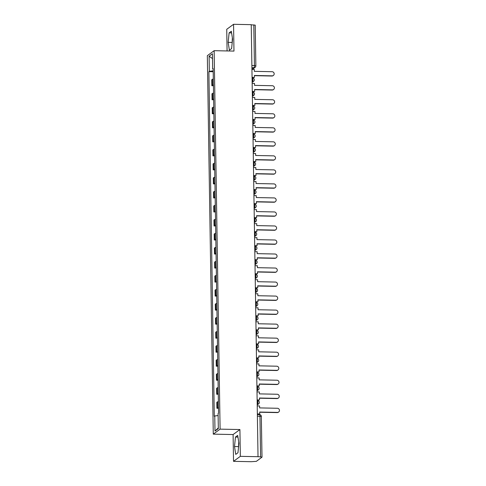 <?xml version="1.0" encoding="UTF-8"?>
<svg xmlns="http://www.w3.org/2000/svg" width="486" height="486" viewBox="0 0 486 486"><rect width="100%" height="100%" fill="white"/><g stroke="black" fill="none" stroke-linecap="round" stroke-linejoin="round"><path stroke-width="0.73" d="M233.523 461.336L240.339 456.336L258.023 456.7L251.238 24.665L233.553 24.3L233.973 51.091L214.15 50.678L207.334 55.683L213.281 434.138L233.104 434.545L233.523 461.336L251.207 461.7L256.341 461.354L262.009 457.162L260.581 456.901L259.943 416.18A1.823 0.395 -88.8 0 0 259.585 414.649A1.823 0.395 -88.8 0 0 259.518 414.673M233.553 24.3L226.737 29.3L227.077 50.945M240.339 456.336L239.92 429.545L220.097 429.138L214.15 50.678M258.023 456.7L260.581 456.901M251.244 24.816L255.223 25.132L255.861 65.853L254.433 65.592L253.795 24.865M213.311 79.036A4.192 0.674 179.1 0 0 212.364 79.352L211.756 79.795L211.847 85.73L212.455 85.287A4.192 0.674 -0.9 0 1 213.403 84.971M213.415 85.761L211.847 85.73M213.53 93.063A4.192 0.674 179.1 0 0 212.582 93.373L211.975 93.816L212.066 99.751L212.674 99.308A4.192 0.674 -0.9 0 1 213.627 98.992M213.64 99.782L212.066 99.751M213.749 107.084A4.192 0.674 179.1 0 0 212.801 107.4L212.194 107.843L212.291 113.779L212.892 113.329A4.192 0.674 -0.9 0 1 213.846 113.019M213.858 113.809L212.291 113.779M213.974 121.111A4.192 0.674 179.1 0 0 213.02 121.421L212.418 121.865L212.51 127.8L213.117 127.356A4.192 0.674 -0.9 0 1 214.065 127.04M214.077 127.83L212.51 127.8M214.192 135.132A4.192 0.674 179.1 0 0 213.245 135.448L212.637 135.892L212.728 141.821L213.336 141.377A4.192 0.674 -0.9 0 1 214.283 141.068M214.296 141.857L212.728 141.821M214.411 149.153A4.192 0.674 179.1 0 0 213.463 149.469L212.856 149.913L212.947 155.848L213.554 155.405A4.192 0.674 -0.9 0 1 214.508 155.089M214.52 155.878L212.947 155.848M214.63 163.181A4.192 0.674 179.1 0 0 213.682 163.49L213.075 163.94L213.172 169.869L213.779 169.426A4.192 0.674 -0.9 0 1 214.727 169.11M214.739 169.9L213.172 169.869M214.855 177.202A4.192 0.674 179.1 0 0 213.901 177.518L213.299 177.961L213.39 183.896L213.998 183.447A4.192 0.674 -0.9 0 1 214.946 183.137M214.958 183.927L213.39 183.896M215.073 191.229A4.192 0.674 179.1 0 0 214.126 191.539L213.518 191.982L213.609 197.917L214.217 197.474A4.192 0.674 -0.9 0 1 215.164 197.158M215.177 197.948L213.609 197.917M215.292 205.25A4.192 0.674 179.1 0 0 214.344 205.566L213.737 206.009L213.834 211.939L214.435 211.495A4.192 0.674 -0.9 0 1 215.389 211.185M215.401 211.975L213.834 211.939M215.517 219.271A4.192 0.674 179.1 0 0 214.563 219.587L213.955 220.03L214.053 225.966L214.66 225.522A4.192 0.674 -0.9 0 1 215.608 225.206M215.62 225.996L214.053 225.966M215.735 233.298A4.192 0.674 179.1 0 0 214.788 233.608L214.18 234.058L214.271 239.987L214.879 239.543A4.192 0.674 -0.9 0 1 215.827 239.227M215.839 240.023L214.271 239.987M215.954 247.319A4.192 0.674 179.1 0 0 215.006 247.635L214.399 248.079L214.49 254.014L215.098 253.564A4.192 0.674 -0.9 0 1 216.045 253.255M216.057 254.044L214.49 254.014M216.173 261.346A4.192 0.674 179.1 0 0 215.225 261.656L214.618 262.1L214.715 268.035L215.316 267.592A4.192 0.674 -0.9 0 1 216.27 267.276M216.282 268.065L214.715 268.035M216.398 275.368A4.192 0.674 179.1 0 0 215.444 275.684L214.842 276.127L214.934 282.056L215.541 281.613A4.192 0.674 -0.9 0 1 216.489 281.303M216.501 282.093L214.934 282.056M216.616 289.389A4.192 0.674 179.1 0 0 215.669 289.705L215.061 290.148L215.152 296.083L215.76 295.64A4.192 0.674 -0.9 0 1 216.707 295.324M216.72 296.114L215.152 296.083M216.835 303.416A4.192 0.674 179.1 0 0 215.887 303.726L215.28 304.175L215.371 310.104L215.978 309.661A4.192 0.674 -0.9 0 1 216.926 309.345M216.944 310.141L215.371 310.104M217.054 317.437A4.192 0.674 179.1 0 0 216.106 317.753L215.498 318.196L215.596 324.132L216.197 323.682A4.192 0.674 -0.9 0 1 217.151 323.372M217.163 324.162L215.596 324.132M217.278 331.464A4.192 0.674 179.1 0 0 216.325 331.774L215.723 332.217L215.814 338.153L216.422 337.709A4.192 0.674 -0.9 0 1 217.37 337.393M217.382 338.183L215.814 338.153M217.497 345.485A4.192 0.674 179.1 0 0 216.549 345.801L215.942 346.245L216.033 352.174L216.641 351.73A4.192 0.674 -0.9 0 1 217.588 351.421M217.6 352.21L216.033 352.174M217.716 359.506A4.192 0.674 179.1 0 0 216.768 359.822L216.161 360.266L216.252 366.201L216.859 365.758A4.192 0.674 -0.9 0 1 217.813 365.442M217.825 366.231L216.252 366.201M217.935 373.534A4.192 0.674 179.1 0 0 216.987 373.843L216.379 374.293L216.477 380.222L217.078 379.779A4.192 0.674 -0.9 0 1 218.032 379.469M218.044 380.259L216.477 380.222M218.159 387.555A4.192 0.674 179.1 0 0 217.206 387.871L216.604 388.314L216.695 394.249L217.303 393.806A4.192 0.674 -0.9 0 1 218.25 393.49M218.263 394.28L216.695 394.249M218.378 401.582A4.192 0.674 179.1 0 0 217.43 401.892L216.823 402.341L216.914 408.27L217.521 407.827A4.192 0.674 -0.9 0 1 218.469 407.511M218.481 408.301L216.914 408.27M213.184 70.853L209.338 71.308L209.102 56.206L212.443 53.752L212.68 68.854L213.154 68.969M218.317 427.88L214.994 431.064L218.329 428.616L218.093 413.513L218.56 413.173L213.147 68.514L212.68 68.854M214.994 431.064L214.751 415.961L218.123 415.566M209.338 71.308L208.871 71.649L214.29 416.308L214.751 415.961M213.281 434.138L220.097 429.138M231.603 48.594L232.575 39.111L231.336 31.25L229.119 32.872L228.147 42.361L229.392 50.222L231.603 48.594M233.104 434.545L239.92 429.545M237.958 452.764L238.924 443.275L237.684 435.413L235.467 437.042L234.495 446.525L235.74 454.386L237.958 452.764M213.196 71.74L208.871 71.649M209.102 56.206L212.516 58.593M232.363 37.744L232.095 43.801M231.883 42.434L228.147 42.361M231.597 32.92L229.119 32.872M238.711 441.914L238.444 447.971M238.231 446.604L234.495 446.525M237.946 437.09L235.467 437.042M273.375 75.464L273.12 75.652A2.096 2.017 -126.3 0 1 271.911 76.029L272.172 75.84A2.096 2.017 53.7 0 0 274.068 73.167A2.096 2.017 53.7 0 0 272.105 71.703L254.33 71.339L254.3 69.407L251.942 69.358M252.07 77.359L254.427 77.408L254.397 75.476L272.172 75.84M254.427 77.408L252.07 77.553M254.397 75.67L271.911 76.029M273.6 89.485L273.339 89.673A2.096 2.017 -126.3 0 1 272.13 90.056L272.391 89.867A2.096 2.017 53.7 0 0 274.292 87.188A2.096 2.017 53.7 0 0 272.324 85.73L254.549 85.366L254.518 83.428L252.161 83.379M252.289 91.38L254.646 91.429L254.615 89.497L272.391 89.867M254.646 91.429L252.289 91.575M254.615 89.691L272.13 90.056M273.818 103.512L273.557 103.7A2.096 2.017 -126.3 0 1 272.354 104.077L272.61 103.889A2.096 2.017 53.7 0 0 274.511 101.216A2.096 2.017 53.7 0 0 272.549 99.751L254.767 99.387L254.737 97.455L252.38 97.407M252.507 105.407L254.864 105.456L254.834 103.524L272.61 103.889M254.864 105.456L252.513 105.602M254.84 103.718L272.354 104.077M274.037 117.533L273.782 117.721A2.096 2.017 -126.3 0 1 272.573 118.104L272.834 117.91A2.096 2.017 53.7 0 0 274.73 115.237A2.096 2.017 53.7 0 0 272.768 113.779L254.992 113.408L254.962 111.476L252.605 111.428M252.726 119.428L255.083 119.477L255.053 117.545L272.834 117.91M255.083 119.477L252.732 119.623M255.059 117.74L272.573 118.104M274.256 131.554L274.001 131.749A2.096 2.017 -126.3 0 1 272.792 132.125L273.053 131.937A2.096 2.017 53.7 0 0 274.948 129.264A2.096 2.017 53.7 0 0 272.986 127.8L255.211 127.435L255.18 125.503L252.823 125.455M252.951 133.456L255.308 133.504L255.278 131.566L273.053 131.937M255.308 133.504L252.951 133.65M255.278 131.767L272.792 132.125M274.481 145.581L274.219 145.77A2.096 2.017 -126.3 0 1 273.017 146.146L273.272 145.958A2.096 2.017 53.7 0 0 275.173 143.285A2.096 2.017 53.7 0 0 273.205 141.821L255.429 141.456L255.399 139.525L253.042 139.476M253.17 147.477L255.527 147.525L255.496 145.593L273.272 145.958M255.527 147.525L253.17 147.671M255.496 145.788L273.017 146.146M274.699 159.602L274.438 159.791A2.096 2.017 -126.3 0 1 273.235 160.173L273.49 159.985A2.096 2.017 53.7 0 0 275.392 157.306A2.096 2.017 53.7 0 0 273.43 155.848L255.648 155.484L255.618 153.546L253.261 153.497M253.388 161.498L255.745 161.546L255.715 159.615L273.49 159.985M255.745 161.546L253.394 161.692M255.721 159.809L273.235 160.173M274.918 173.63L274.663 173.818A2.096 2.017 -126.3 0 1 273.454 174.195L273.715 174.006A2.096 2.017 53.7 0 0 275.611 171.333A2.096 2.017 53.7 0 0 273.648 169.869L255.873 169.505L255.843 167.573L253.485 167.524M253.607 175.525L255.964 175.574L255.934 173.642L273.715 174.006M255.964 175.574L253.613 175.719M255.94 173.836L273.454 174.195M275.143 187.651L274.882 187.839A2.096 2.017 -126.3 0 1 273.673 188.222L273.934 188.027A2.096 2.017 53.7 0 0 275.835 185.354A2.096 2.017 53.7 0 0 273.867 183.896L256.092 183.526L256.061 181.594L253.704 181.545M253.832 189.546L256.189 189.595L256.158 187.663L273.934 188.027M256.189 189.595L253.832 189.74M256.158 187.857L273.673 188.222M275.362 201.672L275.1 201.866A2.096 2.017 -126.3 0 1 273.897 202.243L274.153 202.055A2.096 2.017 53.7 0 0 276.054 199.382A2.096 2.017 53.7 0 0 274.086 197.917L256.31 197.553L256.28 195.621L253.923 195.572M254.05 203.573L256.408 203.622L256.377 201.684L274.153 202.055M256.408 203.622L254.05 203.768M256.377 201.884L273.897 202.243M275.58 215.699L275.325 215.887A2.096 2.017 -126.3 0 1 274.116 216.264L274.371 216.076A2.096 2.017 53.7 0 0 276.273 213.403A2.096 2.017 53.7 0 0 274.311 211.945L256.535 211.574L256.505 209.642L254.148 209.594M254.269 217.594L256.626 217.643L256.596 215.711L274.371 216.076M256.626 217.643L254.275 217.789M256.602 215.905L274.116 216.264M275.799 229.72L275.544 229.914A2.096 2.017 -126.3 0 1 274.335 230.291L274.596 230.103A2.096 2.017 53.7 0 0 276.491 227.43A2.096 2.017 53.7 0 0 274.529 225.966L256.754 225.601L256.723 223.663L254.366 223.615M254.488 231.615L256.845 231.664L256.815 229.732L274.596 230.103M256.845 231.664L254.494 231.816M256.821 229.927L274.335 230.291M276.024 243.747L275.762 243.936A2.096 2.017 -126.3 0 1 274.554 244.312L274.815 244.124A2.096 2.017 53.7 0 0 276.716 241.451A2.096 2.017 53.7 0 0 274.748 239.987L256.973 239.622L256.942 237.69L254.585 237.642M254.713 245.643L257.07 245.691L257.039 243.759L274.815 244.124M257.07 245.691L254.713 245.837M257.039 243.954L274.554 244.312M276.242 257.768L275.981 257.957A2.096 2.017 -126.3 0 1 274.778 258.339L275.033 258.145A2.096 2.017 53.7 0 0 276.935 255.472A2.096 2.017 53.7 0 0 274.967 254.014L257.191 253.643L257.161 251.712L254.804 251.663M254.931 259.664L257.288 259.712L257.258 257.78L275.033 258.145M257.288 259.712L254.931 259.858M257.264 257.975L274.778 258.339M276.461 271.796L276.206 271.984A2.096 2.017 -126.3 0 1 274.997 272.36L275.252 272.172A2.096 2.017 53.7 0 0 277.154 269.499A2.096 2.017 53.7 0 0 275.191 268.035L257.416 267.671L257.386 265.739L255.029 265.69M255.15 273.691L257.507 273.74L257.477 271.808L275.252 272.172M257.507 273.74L255.156 273.885M257.483 272.002L274.997 272.36M276.68 285.817L276.425 286.005A2.096 2.017 -126.3 0 1 275.216 286.382L275.477 286.193A2.096 2.017 53.7 0 0 277.372 283.52A2.096 2.017 53.7 0 0 275.41 282.062L257.635 281.692L257.604 279.76L255.247 279.711M255.375 287.712L257.732 287.761L257.702 285.829L275.477 286.193M257.732 287.761L255.375 287.906M257.702 286.023L275.216 286.382M276.905 299.838L276.643 300.032A2.096 2.017 -126.3 0 1 275.434 300.409L275.696 300.22A2.096 2.017 53.7 0 0 277.597 297.547A2.096 2.017 53.7 0 0 275.629 296.083L257.853 295.719L257.823 293.787L255.466 293.738M255.593 301.733L257.951 301.782L257.92 299.85L275.696 300.22M257.951 301.782L255.593 301.934M257.92 300.044L275.434 300.409M277.123 313.865L276.862 314.053A2.096 2.017 -126.3 0 1 275.659 314.43L275.914 314.242A2.096 2.017 53.7 0 0 277.816 311.569A2.096 2.017 53.7 0 0 275.854 310.104L258.072 309.74L258.042 307.808L255.685 307.76M255.812 315.76L258.169 315.809L258.139 313.877L275.914 314.242M258.169 315.809L255.818 315.955M258.145 314.071L275.659 314.43M277.342 327.886L277.087 328.074A2.096 2.017 -126.3 0 1 275.878 328.457L276.133 328.263A2.096 2.017 53.7 0 0 278.035 325.59A2.096 2.017 53.7 0 0 276.072 324.132L258.297 323.761L258.266 321.829L255.909 321.781M256.031 329.781L258.388 329.83L258.358 327.898L276.133 328.263M258.388 329.83L256.037 329.976M258.364 328.093L275.878 328.457M277.561 341.913L277.306 342.101A2.096 2.017 -126.3 0 1 276.097 342.478L276.358 342.29A2.096 2.017 53.7 0 0 278.253 339.617A2.096 2.017 53.7 0 0 276.291 338.153L258.516 337.788L258.485 335.856L256.128 335.808M256.256 343.809L258.613 343.857L258.582 341.925L276.358 342.29M258.613 343.857L256.256 344.003M258.582 342.12L276.097 342.478M277.785 355.934L277.524 356.123A2.096 2.017 -126.3 0 1 276.315 356.499L276.577 356.311A2.096 2.017 53.7 0 0 278.478 353.638A2.096 2.017 53.7 0 0 276.51 352.18L258.734 351.809L258.704 349.877L256.347 349.829M256.474 357.83L258.831 357.878L258.801 355.946L276.577 356.311M258.831 357.878L256.474 358.024M258.801 356.141L276.315 356.499M278.004 369.955L277.743 370.15A2.096 2.017 -126.3 0 1 276.54 370.526L276.795 370.338A2.096 2.017 53.7 0 0 278.697 367.665A2.096 2.017 53.7 0 0 276.734 366.201L258.953 365.837L258.923 363.905L256.565 363.856M256.693 371.857L259.05 371.905L259.02 369.968L276.795 370.338M259.05 371.905L256.699 372.051M259.026 370.162L276.54 370.526M278.223 383.983L277.968 384.171A2.096 2.017 -126.3 0 1 276.759 384.548L277.02 384.359A2.096 2.017 53.7 0 0 278.915 381.686A2.096 2.017 53.7 0 0 276.953 380.222L259.178 379.858L259.147 377.926L256.79 377.877M256.912 385.878L259.269 385.927L259.238 383.995L277.02 384.359M259.269 385.927L256.918 386.072M259.245 384.189L276.759 384.548M278.442 398.004L278.186 398.192A2.096 2.017 -126.3 0 1 276.977 398.575L277.239 398.386A2.096 2.017 53.7 0 0 279.134 395.707A2.096 2.017 53.7 0 0 277.172 394.249L259.396 393.885L259.366 391.947L257.009 391.898M257.137 399.899L259.494 399.948L259.463 398.016L277.239 398.386M259.494 399.948L257.137 400.093M259.463 398.21L276.977 398.575M278.666 412.031L278.405 412.219A2.096 2.017 -126.3 0 1 277.202 412.596L277.457 412.407A2.096 2.017 53.7 0 0 279.359 409.734A2.096 2.017 53.7 0 0 277.391 408.27L259.615 407.906L259.585 405.974L257.228 405.925M257.355 413.926L259.712 413.975L259.682 412.043L277.457 412.407M259.712 413.975L257.355 414.121M259.682 412.237L277.202 412.596M257.203 404.48L257.574 404.206A1.823 0.395 -88.8 0 0 257.945 402.116A1.823 0.395 -88.8 0 0 257.586 400.592A1.823 0.395 -88.8 0 0 257.519 400.61M256.985 390.458L257.355 390.185A1.823 0.395 -88.8 0 0 257.726 388.095A1.823 0.395 -88.8 0 0 257.367 386.564A1.823 0.395 -88.8 0 0 257.301 386.589M256.766 376.431L257.137 376.164A1.823 0.395 -88.8 0 0 257.507 374.074A1.823 0.395 -88.8 0 0 257.143 372.543A1.823 0.395 -88.8 0 0 257.082 372.568M256.547 362.41L256.918 362.137A1.823 0.395 -88.8 0 0 257.282 360.047A1.823 0.395 -88.8 0 0 256.924 358.516A1.823 0.395 -88.8 0 0 256.857 358.54M256.322 348.383L256.693 348.116A1.823 0.395 -88.8 0 0 257.064 346.026A1.823 0.395 -88.8 0 0 256.705 344.495A1.823 0.395 -88.8 0 0 256.638 344.519M256.104 334.362L256.474 334.089A1.823 0.395 -88.8 0 0 256.845 331.999A1.823 0.395 -88.8 0 0 256.487 330.474A1.823 0.395 -88.8 0 0 256.42 330.492M255.885 320.341L256.256 320.067A1.823 0.395 -88.8 0 0 256.626 317.978A1.823 0.395 -88.8 0 0 256.262 316.447A1.823 0.395 -88.8 0 0 256.195 316.471M255.666 306.314L256.037 306.046A1.823 0.395 -88.8 0 0 256.401 303.957A1.823 0.395 -88.8 0 0 256.043 302.426A1.823 0.395 -88.8 0 0 255.976 302.45M255.442 292.293L255.812 292.019A1.823 0.395 -88.8 0 0 256.183 289.929A1.823 0.395 -88.8 0 0 255.824 288.398A1.823 0.395 -88.8 0 0 255.758 288.423M255.223 278.265L255.593 277.998A1.823 0.395 -88.8 0 0 255.964 275.908A1.823 0.395 -88.8 0 0 255.606 274.377A1.823 0.395 -88.8 0 0 255.539 274.402M255.004 264.244L255.375 263.971A1.823 0.395 -88.8 0 0 255.745 261.881A1.823 0.395 -88.8 0 0 255.381 260.356A1.823 0.395 -88.8 0 0 255.314 260.375M254.786 250.223L255.15 249.95A1.823 0.395 -88.8 0 0 255.521 247.86A1.823 0.395 -88.8 0 0 255.162 246.329A1.823 0.395 -88.8 0 0 255.095 246.353M254.561 236.196L254.931 235.923A1.823 0.395 -88.8 0 0 255.302 233.839A1.823 0.395 -88.8 0 0 254.943 232.308A1.823 0.395 -88.8 0 0 254.877 232.332M254.342 222.175L254.713 221.902A1.823 0.395 -88.8 0 0 255.083 219.812A1.823 0.395 -88.8 0 0 254.719 218.281A1.823 0.395 -88.8 0 0 254.658 218.305M254.123 208.148L254.494 207.88A1.823 0.395 -88.8 0 0 254.858 205.791A1.823 0.395 -88.8 0 0 254.5 204.26A1.823 0.395 -88.8 0 0 254.433 204.284M253.905 194.127L254.269 193.853A1.823 0.395 -88.8 0 0 254.64 191.763A1.823 0.395 -88.8 0 0 254.281 190.233A1.823 0.395 -88.8 0 0 254.214 190.257M253.68 180.106L254.05 179.832A1.823 0.395 -88.8 0 0 254.421 177.742A1.823 0.395 -88.8 0 0 254.063 176.211A1.823 0.395 -88.8 0 0 253.996 176.236M253.461 166.078L253.832 165.805A1.823 0.395 -88.8 0 0 254.202 163.715A1.823 0.395 -88.8 0 0 253.838 162.19A1.823 0.395 -88.8 0 0 253.777 162.215M253.242 152.057L253.613 151.784A1.823 0.395 -88.8 0 0 253.978 149.694A1.823 0.395 -88.8 0 0 253.619 148.163A1.823 0.395 -88.8 0 0 253.552 148.187M253.018 138.03L253.388 137.763A1.823 0.395 -88.8 0 0 253.759 135.673A1.823 0.395 -88.8 0 0 253.4 134.142A1.823 0.395 -88.8 0 0 253.334 134.166M252.799 124.009L253.17 123.736A1.823 0.395 -88.8 0 0 253.54 121.646A1.823 0.395 -88.8 0 0 253.182 120.115A1.823 0.395 -88.8 0 0 253.115 120.139M252.58 109.982L252.951 109.715A1.823 0.395 -88.8 0 0 253.321 107.625A1.823 0.395 -88.8 0 0 252.957 106.094A1.823 0.395 -88.8 0 0 252.896 106.118M252.362 95.961L252.732 95.687A1.823 0.395 -88.8 0 0 253.097 93.598A1.823 0.395 -88.8 0 0 252.738 92.073A1.823 0.395 -88.8 0 0 252.671 92.091M252.137 81.94L252.507 81.666A1.823 0.395 -88.8 0 0 252.878 79.576A1.823 0.395 -88.8 0 0 252.52 78.046A1.823 0.395 -88.8 0 0 252.453 78.07M251.942 69.237L254.069 67.682A1.823 0.395 -88.8 0 0 254.433 65.592L251.882 65.537M251.912 67.633L254.069 67.682A1.823 1.756 -126.3 0 0 255.114 67.347A1.823 1.823 0 0 0 255.861 65.853L255.818 65.92A1.823 1.756 -126.3 0 1 255.114 67.347L252.368 69.364M257.203 404.2L257.574 404.206A1.823 1.756 53.7 0 0 258.625 403.878A1.823 1.823 0 0 0 257.586 400.592L257.143 400.579M256.979 390.179L257.355 390.185A1.823 1.756 53.7 0 0 258.406 389.857A1.823 1.823 0 0 0 257.367 386.564L256.924 386.558M256.76 376.152L257.137 376.164A1.823 1.756 53.7 0 0 258.188 375.83A1.823 1.823 0 0 0 257.143 372.543L256.705 372.531M256.541 362.131L256.918 362.137A1.823 1.756 53.7 0 0 257.963 361.809A1.823 1.823 0 0 0 256.924 358.516L256.487 358.51M256.322 348.104L256.693 348.116A1.823 1.756 53.7 0 0 257.744 347.788A1.823 1.823 0 0 0 256.705 344.495L256.262 344.483M256.098 334.082L256.474 334.089A1.823 1.756 53.7 0 0 257.525 333.761A1.823 1.823 0 0 0 256.487 330.474L256.043 330.462M255.879 320.061L256.256 320.067A1.823 1.756 53.7 0 0 257.307 319.739A1.823 1.823 0 0 0 256.262 316.447L255.824 316.441M255.66 306.034L256.037 306.046A1.823 1.756 53.7 0 0 257.082 305.712A1.823 1.823 0 0 0 256.043 302.426L255.606 302.413M255.442 292.013L255.812 292.019A1.823 1.756 53.7 0 0 256.863 291.691A1.823 1.823 0 0 0 255.824 288.398L255.381 288.392M255.217 277.986L255.593 277.998A1.823 1.756 53.7 0 0 256.644 277.67A1.823 1.823 0 0 0 255.606 274.377L255.162 274.365M254.998 263.965L255.375 263.971A1.823 1.756 53.7 0 0 256.42 263.643A1.823 1.823 0 0 0 255.381 260.356L254.943 260.344M254.779 249.944L255.15 249.95A1.823 1.756 53.7 0 0 256.201 249.622A1.823 1.823 0 0 0 255.162 246.329L254.719 246.323M254.561 235.917L254.931 235.923A1.823 1.756 53.7 0 0 255.982 235.595A1.823 1.823 0 0 0 254.943 232.308L254.5 232.296M254.336 221.895L254.713 221.902A1.823 1.756 53.7 0 0 255.764 221.573A1.823 1.823 0 0 0 254.719 218.281L254.281 218.275M254.117 207.868L254.494 207.88A1.823 1.756 53.7 0 0 255.539 207.546A1.823 1.823 0 0 0 254.5 204.26L254.063 204.248M253.899 193.847L254.269 193.853A1.823 1.756 53.7 0 0 255.32 193.525A1.823 1.823 0 0 0 254.281 190.233L253.838 190.226M253.68 179.826L254.05 179.832A1.823 1.756 53.7 0 0 255.101 179.504A1.823 1.823 0 0 0 254.063 176.211L253.619 176.205M253.455 165.799L253.832 165.805A1.823 1.756 53.7 0 0 254.883 165.477A1.823 1.823 0 0 0 253.838 162.19L253.4 162.178M253.236 151.778L253.613 151.784A1.823 1.756 53.7 0 0 254.658 151.456A1.823 1.823 0 0 0 253.619 148.163L253.182 148.157M253.018 137.751L253.388 137.763A1.823 1.756 53.7 0 0 254.439 137.429A1.823 1.823 0 0 0 253.4 134.142L252.957 134.13M252.793 123.73L253.17 123.736A1.823 1.756 53.7 0 0 254.221 123.408A1.823 1.823 0 0 0 253.182 120.115L252.738 120.109M252.574 109.702L252.951 109.715A1.823 1.756 53.7 0 0 254.002 109.386A1.823 1.823 0 0 0 252.957 106.094L252.52 106.088M252.356 95.681L252.732 95.687A1.823 1.756 53.7 0 0 253.777 95.359A1.823 1.823 0 0 0 252.738 92.073L252.301 92.061M252.137 81.66L252.507 81.666A1.823 1.756 53.7 0 0 253.558 81.338A1.823 1.823 0 0 0 252.52 78.046L252.076 78.039M217.303 393.806L217.206 387.871M217.078 379.779L216.987 373.843M216.859 365.758L216.768 359.822M216.641 351.73L216.549 345.801M216.422 337.709L216.325 331.774M216.197 323.682L216.106 317.753M215.978 309.661L215.887 303.726M215.76 295.64L215.669 289.705M215.541 281.613L215.444 275.684M215.316 267.592L215.225 261.656M215.098 253.564L215.006 247.635M214.879 239.543L214.788 233.608M214.66 225.522L214.563 219.587M214.435 211.495L214.344 205.566M214.217 197.474L214.126 191.539M213.998 183.447L213.901 177.518M213.779 169.426L213.682 163.49M213.554 155.405L213.463 149.469M213.336 141.377L213.245 135.448M213.117 127.356L213.02 121.421M212.892 113.329L212.801 107.4M212.674 99.308L212.582 93.373M212.455 85.287L212.364 79.352M217.521 407.827L217.43 401.892M257.392 416.125L261.365 416.441A1.823 1.823 0 0 0 259.585 414.649L257.367 414.607M261.322 416.508L262.009 457.162M252.149 82.371L253.558 81.338M252.368 96.398L253.777 95.359M252.586 110.419L254.002 109.386M252.805 124.446L254.221 123.408M253.03 138.467L254.439 137.429M253.249 152.489L254.658 151.456M253.467 166.516L254.883 165.477M253.686 180.537L255.101 179.504M253.911 194.564L255.32 193.525M254.129 208.585L255.539 207.546M254.348 222.606L255.764 221.573M254.567 236.633L255.982 235.595M254.792 250.655L256.201 249.622M255.01 264.682L256.42 263.643M255.229 278.703L256.644 277.67M255.448 292.73L256.863 291.691M255.672 306.751L257.082 305.712M255.891 320.772L257.307 319.739M256.11 334.799L257.525 333.761M256.335 348.82L257.744 347.788M256.553 362.848L257.963 361.809M256.772 376.869L258.188 375.83M256.991 390.89L258.406 389.857M257.216 404.917L258.625 403.878"/></g></svg>

